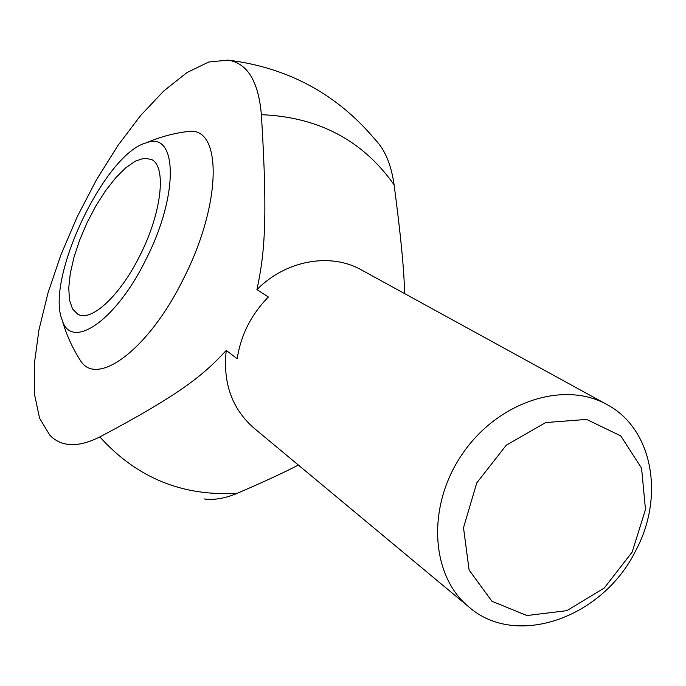 <?xml version="1.0" encoding="UTF-8"?>
<svg xmlns="http://www.w3.org/2000/svg" width="686" height="686" viewBox="0 0 686 686"><rect width="100%" height="100%" fill="white"/><g stroke="black" fill="none" stroke-linecap="round" stroke-linejoin="round"><path stroke-width="1.03" d="M261.375 114.682C258.476 81.282 247.354 63.095 228.009 60.119L208.698 62.032L186.995 72.553L163.98 90.758L140.639 115.497L117.889 145.561L96.546 179.663L77.347 216.502L60.96 254.738L47.977 293.025L38.939 329.957L34.3 364.112L34.437 394.021L39.582 418.203L49.821 435.233C61.5 447.169 78.178 447.726 99.856 436.913C182.236 393.327 204.136 374.282 226.26 350.417L237.193 358.709C240.82 335.077 251.213 314.514 268.372 297.012L256.95 289.603C264.239 254.986 268.115 223.379 261.375 114.682C318.527 117.014 362.765 140.39 394.098 184.808C400.735 234.784 404.234 271.047 404.594 293.591M375.465 139.961C385.009 149.78 391.217 164.734 394.098 184.808M298.393 465.074C283.421 472.8 263.09 482.189 237.399 493.234C225.128 498.413 214.023 500.317 204.085 498.945M635.373 551.321C664.914 497.23 653.072 428.81 606.913 404.534C563.832 380.216 497.513 401.876 462.201 454.209C426.443 506.242 430.585 575.888 469.001 607.059C516.344 648.562 602.488 617.692 635.373 551.321M606.913 404.534L361.419 269.915C330.481 252.319 285.908 260.2 256.95 289.603M226.26 350.417C222.736 382.831 231.911 408.676 253.794 427.961L469.001 607.059M78.933 358.152L80.356 360.416C96.512 387.796 148.468 350.014 183.299 279.108C221.887 204.016 222.324 127.364 189.156 131.352L183.351 132.124M145.938 259.497C179.363 194.327 177.357 130.374 146.307 142.842C104.821 153.235 44.95 279.614 62.203 320.088C71.13 350.906 115.745 321.348 145.938 259.497M140.038 255.295C162.007 212.171 166.767 165.729 151.28 159.409L144.051 158.234L135.374 161.141L125.71 167.856L115.557 177.974L105.421 190.931L95.774 206.083L87.062 222.701L79.696 239.997L74.011 257.173L70.289 273.414L68.746 287.94L69.483 300.005L72.536 308.949L77.792 314.231C91.058 322.411 120.179 295.76 140.038 255.295M632.166 552.093L645.483 509.527L641.573 468.161L620.779 435.91L586.641 419.42L545.67 422.559L506.242 445.223L476.753 482.935L463.504 527.706L469.104 570.023L491.931 601.262L526.908 615.539L566.893 610.651L604.263 588.013L632.166 552.093M99.856 436.913C136.746 477.859 182.596 496.638 237.399 493.234M375.474 139.97C337.152 94.128 288 67.511 228.009 60.119M77.792 314.231L79.164 314.831M189.156 131.352C174.321 133.05 160.035 136.883 146.307 142.842M62.203 320.096C66.268 334.459 72.322 347.896 80.356 360.416"/></g></svg>
